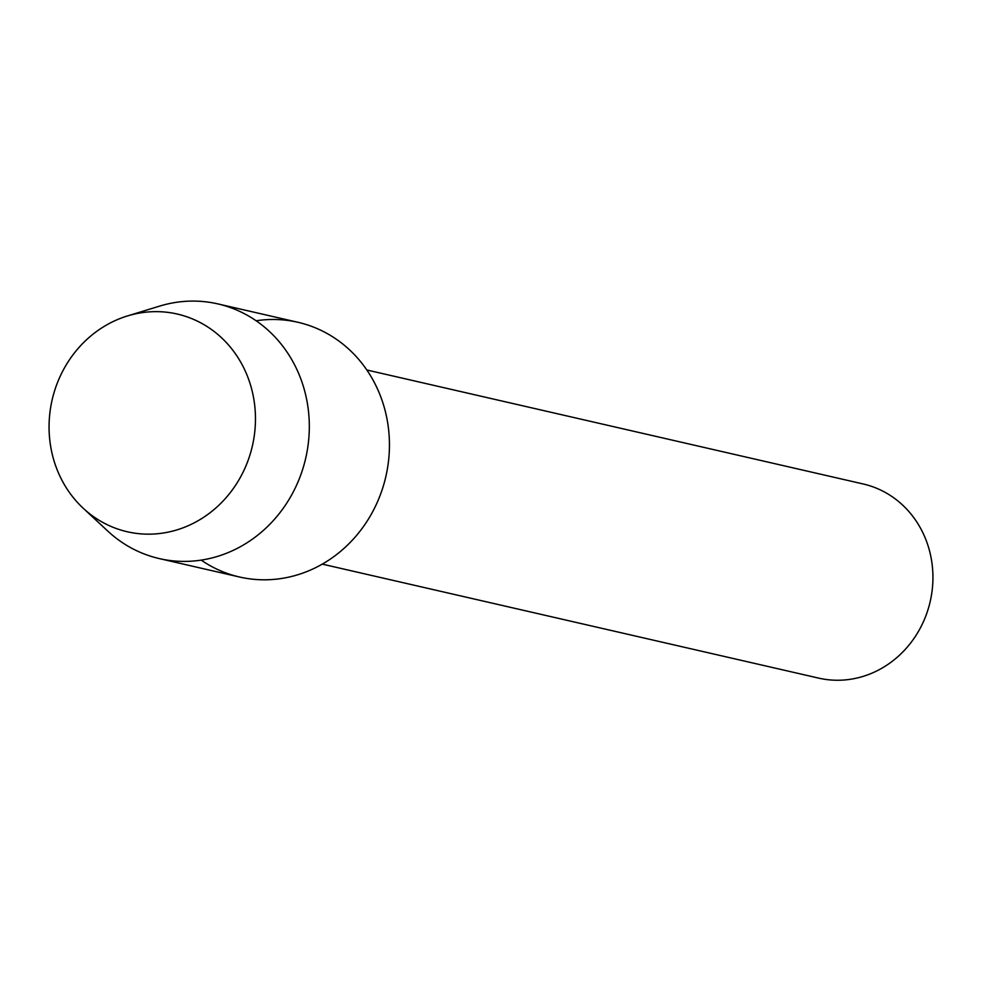 <?xml version="1.0" encoding="UTF-8"?>
<svg xmlns="http://www.w3.org/2000/svg" width="982" height="982" viewBox="0 0 982 982"><rect width="100%" height="100%" fill="white"/><g stroke="black" fill="none" stroke-linecap="round" stroke-linejoin="round"><path stroke-width="1.47" d="M49.1 423.819A111.69 102.742 -77.1 0 0 149.35 534.159A111.69 102.742 -77.1 0 0 255.43 421.978A111.69 102.742 -77.1 0 0 155.181 311.638A111.69 102.742 -77.1 0 0 49.1 423.819A111.69 102.742 -77.1 0 0 83.286 508.32A111.69 102.742 -77.1 0 0 192.951 523.48A111.69 102.742 -77.1 0 0 255.43 421.978A111.69 102.742 -77.1 0 0 127.464 315.946A111.69 102.742 -77.1 0 0 49.1 423.819M201.175 560.108A130.667 120.185 -77.1 0 0 323.876 563.189A130.667 120.185 -77.1 0 0 389.4 448.565A130.667 120.185 -77.1 0 0 256.13 320.77M322.256 564.122L818.62 678.108A99.599 91.608 -77.1 0 0 932.9 580.227A99.599 91.608 -77.1 0 0 863.203 483.979L366.838 369.993M83.286 508.32L107.885 531.176A130.667 120.185 -77.1 0 0 159.342 558.598A130.667 120.185 -77.1 0 0 309.269 430.165A130.667 120.185 -77.1 0 0 217.832 303.892A130.667 120.185 -77.1 0 0 159.575 306.126L127.464 315.946M159.342 558.598L239.473 576.999A130.667 120.185 -77.1 0 0 389.4 448.565A130.667 120.185 -77.1 0 0 297.963 322.292L217.832 303.892"/></g></svg>
